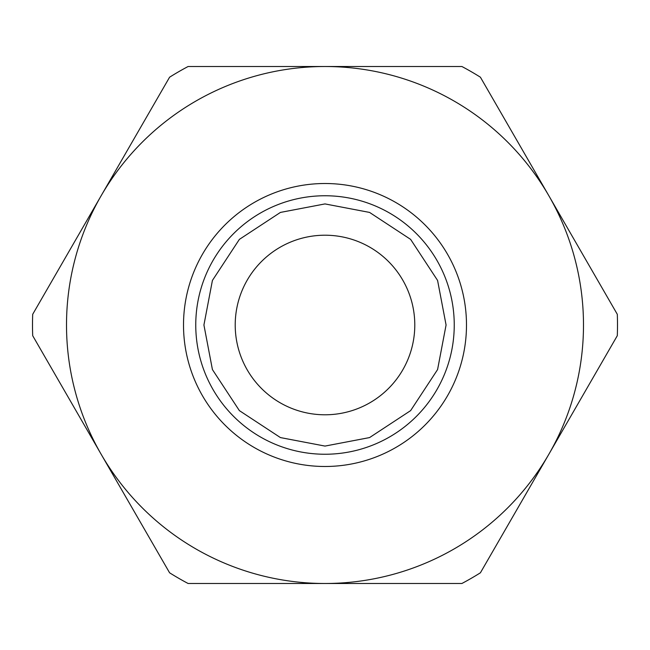 <?xml version="1.0" encoding="UTF-8"?>
<svg xmlns="http://www.w3.org/2000/svg" width="650" height="650" viewBox="0 0 650 650"><rect width="100%" height="100%" fill="white"/><g stroke="black" fill="none" stroke-linecap="round" stroke-linejoin="round"><path stroke-width="0.97" d="M325 203.921L280.434 212.42L239.379 239.379L212.42 280.434L203.921 325L212.42 369.566L239.379 410.621L280.434 437.58L325 446.079L369.566 437.58L410.621 410.621L437.58 369.566L446.079 325L437.58 280.434L410.621 239.379L369.566 212.42L325 203.921M325 195.756A129.244 129.244 0 0 0 195.756 325A129.244 129.244 0 0 0 325 454.244A129.244 129.244 0 0 0 454.244 325A129.244 129.244 0 0 0 325 195.756M32.5 325A292.5 292.5 0 0 1 32.695 314.308L169.593 77.204A292.5 292.5 0 0 1 188.102 66.511L461.898 66.511A292.5 292.5 0 0 1 480.407 77.204L548.86 195.756A258.489 258.489 0 0 1 548.86 454.244L480.407 572.796A292.5 292.5 0 0 1 461.898 583.489L188.102 583.489A292.5 292.5 0 0 1 169.593 572.796L32.695 335.692A292.5 292.5 0 0 1 32.5 325M617.305 314.308A292.5 292.5 0 0 1 617.305 335.692L548.86 454.244A258.489 258.489 0 0 1 101.14 454.244A258.489 258.489 0 0 1 325 66.511A258.489 258.489 0 0 1 548.86 195.756L617.305 314.308M235.211 325A89.789 89.789 0 0 1 325 235.211A89.789 89.789 0 0 1 414.789 325A89.789 89.789 0 0 1 325 414.789A89.789 89.789 0 0 1 235.211 325M183.511 325A141.489 141.489 0 0 1 325 183.511A141.489 141.489 0 0 1 466.489 325A141.489 141.489 0 0 1 325 466.489A141.489 141.489 0 0 1 183.511 325"/></g></svg>
